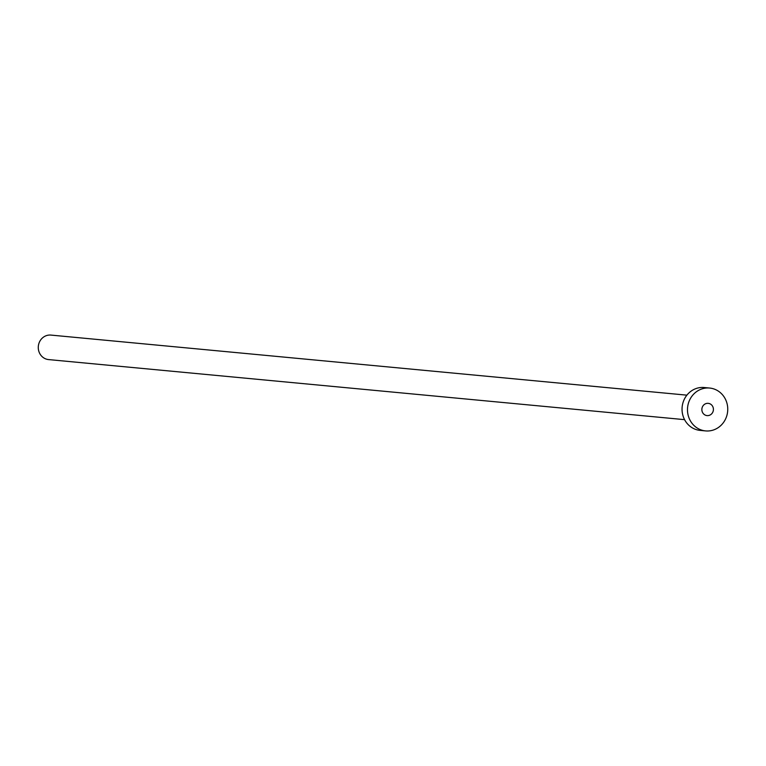 <?xml version="1.0" encoding="UTF-8"?>
<svg xmlns="http://www.w3.org/2000/svg" width="766" height="766" viewBox="0 0 766 766"><rect width="100%" height="100%" fill="white"/><g stroke="black" fill="none" stroke-linecap="round" stroke-linejoin="round"><path stroke-width="1.15" d="M709.019 415.421A6.147 5.755 95.4 0 0 708.196 403.347A6.147 5.755 95.4 0 0 701.876 410.002A6.147 5.755 95.4 0 0 709.019 415.421M684.574 419.653L48.622 359.589A12.304 11.5 -84.6 0 1 38.3 348.386A12.304 11.5 -84.6 0 1 46.965 335.451A12.304 11.5 -84.6 0 1 50.939 335.087L686.891 395.16M705.591 430.913L700.153 430.396A21.525 20.127 -84.6 0 1 682.094 410.806A21.525 20.127 -84.6 0 1 697.261 388.161A21.525 20.127 -84.6 0 1 704.203 387.529L709.642 388.046A21.525 20.127 -84.6 0 1 727.7 407.636A21.525 20.127 -84.6 0 1 712.533 430.272A21.525 20.127 -84.6 0 1 705.591 430.913A21.525 20.127 -84.6 0 1 687.533 411.313A21.525 20.127 -84.6 0 1 702.7 388.678A21.525 20.127 -84.6 0 1 709.642 388.046"/></g></svg>
